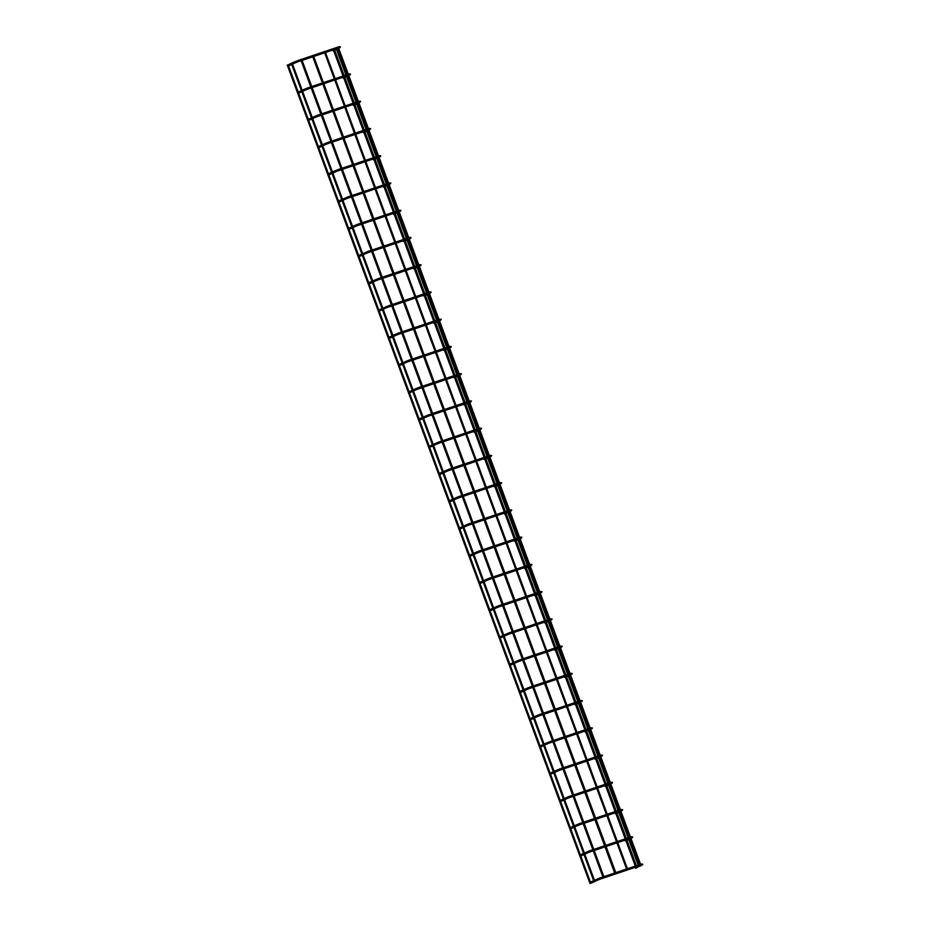 <?xml version="1.0" encoding="UTF-8"?>
<svg xmlns="http://www.w3.org/2000/svg" width="930" height="930" viewBox="0 0 930 930"><rect width="100%" height="100%" fill="white"/><g stroke="black" fill="none" stroke-linecap="round" stroke-linejoin="round"><path stroke-width="1.4" d="M287.324 65.088L288.044 64.821M287.277 65.263L288.207 64.926M590.852 883.058L589.946 883.395M590.073 883.465L590.841 883.198L590.073 883.465M291.322 63.24L292.043 62.973M291.276 63.414L292.206 63.077M594.851 881.198L593.945 881.535M594.072 881.617L594.84 881.349L594.072 881.617M300.739 59.567L301.459 59.299M300.692 59.741L301.622 59.404M604.256 877.525L603.349 877.862M603.489 877.943L604.244 877.676L603.489 877.943M312.457 55.777L313.224 55.335M616.032 873.572L615.009 873.921L312.375 55.8L313.387 55.44M616.02 873.712L615.195 874.014L616.102 873.526L313.282 55.3M324.279 51.638L324.989 51.371M324.233 51.813L325.163 51.476M627.797 869.608L626.89 869.945M627.018 870.015L627.785 869.748L627.018 870.015M335.997 47.849L336.765 47.407M639.561 865.644L638.55 866.004L335.916 47.872L336.927 47.511M639.549 865.784L638.736 866.086L639.642 865.598L336.811 47.383M640.979 865.667L640.154 866.109L640.968 865.807M636.98 867.516L636.155 867.957L636.969 867.655M333.37 50.197L332.533 50.464L333.37 50.197M288.172 65.414L289.23 65.053L288.172 65.414M343.449 77.446L342.612 77.702L343.449 77.446M298.251 92.663L299.309 92.291L298.251 92.663M353.528 104.683L352.691 104.951L353.528 104.683M308.33 119.9L309.388 119.54L308.33 119.9M363.595 131.932L362.77 132.188L363.595 131.932M318.409 147.149L319.467 146.777L318.409 147.149M373.674 159.169L372.849 159.437L373.674 159.169M328.488 174.387L329.534 174.026L328.488 174.387M383.753 186.419L382.928 186.686L383.753 186.419M338.567 201.636L339.613 201.264L338.567 201.636M393.832 213.656L393.006 213.923L393.832 213.656M348.645 228.885L349.692 228.513L348.645 228.885M403.911 240.905L403.085 241.172L403.911 240.905M358.724 256.122L359.771 255.75L358.724 256.122M413.99 268.142L413.164 268.41L413.99 268.142M368.803 283.371L369.849 282.999L368.803 283.371M424.068 295.391L423.231 295.659L424.068 295.391M378.87 310.608L379.928 310.248L378.87 310.608M434.147 322.629L433.31 322.896L434.147 322.629M388.949 337.857L390.007 337.485L388.949 337.857M444.226 349.878L443.389 350.145L444.226 349.878M399.028 365.095L400.086 364.734L399.028 365.095M454.305 377.127L453.468 377.382L454.305 377.127M409.107 392.344L410.165 391.972L409.107 392.344M464.384 404.364L463.547 404.631L464.384 404.364M419.186 419.581L420.244 419.221L419.186 419.581M474.451 431.613L473.626 431.88L474.451 431.613M429.265 446.83L430.323 446.458L429.265 446.83M484.53 458.85L483.705 459.118L484.53 458.85M439.344 474.079L440.39 473.707L439.344 474.079M494.609 486.099L493.784 486.367L494.609 486.099M449.423 501.317L450.469 500.945L449.423 501.317M504.688 513.337L503.862 513.604L504.688 513.337M459.501 528.566L460.548 528.194L459.501 528.566M514.767 540.586L513.941 540.853L514.767 540.586M469.58 555.803L470.627 555.431L469.58 555.803M524.846 567.823L524.02 568.091L524.846 567.823M479.659 583.052L480.705 582.68L479.659 583.052M534.924 595.072L534.087 595.34L534.924 595.072M489.726 610.289L490.784 609.929L489.726 610.289M545.003 622.321L544.166 622.577L545.003 622.321M499.805 637.538L500.863 637.166L499.805 637.538M555.082 649.559L554.245 649.826L555.082 649.559M509.884 664.776L510.942 664.415L509.884 664.776M565.161 676.808L564.324 677.075L565.161 676.808M519.963 692.025L521.021 691.653L519.963 692.025M575.228 704.045L574.403 704.312L575.228 704.045M530.042 719.262L531.1 718.902L530.042 719.262M585.307 731.294L584.482 731.561L585.307 731.294M540.121 746.511L541.179 746.139L540.121 746.511M595.386 758.531L594.561 758.799L595.386 758.531M550.2 773.76L551.246 773.388L550.2 773.76M605.465 785.78L604.639 786.048L605.465 785.78M560.279 800.997L561.325 800.625L560.279 800.997M615.544 813.018L614.718 813.285L615.544 813.018M570.357 828.246L571.404 827.874L570.357 828.246M625.623 840.267L624.797 840.534L625.623 840.267M580.436 855.484L581.483 855.123L580.436 855.484M635.702 867.516L634.865 867.771L635.702 867.516M590.515 882.733L591.561 882.361L590.515 882.733M337.52 48.86L339.613 47.744M336.916 47.43L338.927 46.744L339.299 47.849L339.962 47.651L339.462 46.674M292.183 62.984L297.507 60.706L297.879 61.799L300.971 60.764M295.205 61.578L295.694 62.636L297.879 61.799M347.599 76.097L349.692 74.993M347.064 74.644L349.006 73.993L349.378 75.097L350.04 74.888L349.541 73.923M302.331 90.187L307.586 87.943L307.958 89.047L311.05 88.001M305.284 88.827L305.772 89.885L307.958 89.047M357.678 103.346L359.771 102.242M357.132 101.893L359.085 101.231L359.457 102.335L360.119 102.137L359.608 101.172M312.41 117.436L317.665 115.192L318.037 116.285L321.129 115.25M315.363 116.064L315.851 117.122L318.037 116.285M367.757 130.584L369.849 129.479M367.211 129.142L369.164 128.48L369.536 129.584L370.198 129.386L369.687 128.41M322.489 144.685L327.744 142.43L328.116 143.534L331.208 142.488M325.442 143.313L325.93 144.371L328.116 143.534M377.836 157.833L379.928 156.728M377.289 156.38L379.242 155.729L379.614 156.821L380.277 156.624L379.766 155.659M332.568 171.922L337.823 169.679L338.195 170.783L341.287 169.737M335.521 170.562L336.009 171.608L338.195 170.783M387.903 185.082L390.007 183.966M387.368 183.629L389.321 182.966L389.693 184.07L390.356 183.873L389.844 182.896M342.647 199.171L347.89 196.916L348.262 198.02L351.366 196.974M345.6 197.799L346.088 198.857L348.262 198.02M397.982 212.319L400.074 211.215M397.447 210.866L399.4 210.215L399.772 211.319L400.435 211.11L399.923 210.145M352.726 226.409L357.969 224.165L358.341 225.269L361.445 224.223M355.678 225.048L356.167 226.106L358.341 225.269M408.061 239.568L410.153 238.452M407.526 238.115L409.479 237.452L409.851 238.557L410.514 238.359L410.002 237.382M362.805 253.657L368.048 251.402L368.42 252.507L371.523 251.46M365.757 252.286L366.246 253.344L368.42 252.507M418.14 266.805L420.232 265.701M417.605 265.352L419.558 264.701L419.93 265.806L420.593 265.596L420.081 264.632M372.872 280.895L378.126 278.651L378.498 279.756L381.602 278.709M375.836 279.535L376.325 280.593L378.498 279.756M428.219 294.054L430.311 292.938M427.684 292.601L429.637 291.939L430.009 293.043L430.66 292.845L430.16 291.869M382.951 308.144L388.205 305.9L388.577 306.993L391.681 305.958M385.904 306.772L386.392 307.83L388.577 306.993M438.297 321.292L440.39 320.187M437.763 319.839L439.704 319.188L440.076 320.292L440.739 320.083L440.239 319.118M393.03 335.381L398.284 333.138L398.656 334.242L401.76 333.196M395.982 334.021L396.471 335.079L398.656 334.242M448.376 348.541L450.469 347.436M447.842 347.088L449.783 346.425L450.155 347.529L450.818 347.332L450.318 346.355M403.108 362.63L408.363 360.387L408.735 361.479L411.827 360.445M406.061 361.259L406.55 362.316L408.735 361.479M458.455 375.778L460.548 374.674M457.92 374.337L459.862 373.674L460.234 374.778L460.896 374.581L460.397 373.604M413.187 389.879L418.442 387.624L418.814 388.728L421.906 387.682M416.14 388.507L416.628 389.565L418.814 388.728M468.534 403.027L470.627 401.923M467.988 401.574L469.941 400.923L470.313 402.016L470.975 401.818L470.464 400.853M423.266 417.117L428.521 414.873L428.893 415.977L431.985 414.931M426.219 415.757L426.707 416.803L428.893 415.977M478.613 430.276L480.705 429.16M478.067 428.823L480.02 428.16L480.392 429.265L481.054 429.067L480.543 428.091M433.345 444.366L438.6 442.11L438.972 443.215L442.064 442.169M436.298 442.994L436.786 444.052L438.972 443.215M488.68 457.514L490.784 456.409M488.145 456.06L490.098 455.409L490.47 456.514L491.133 456.305L490.622 455.34M443.424 471.603L448.678 469.359L449.039 470.464L452.143 469.418M446.377 470.243L446.865 471.289L449.039 470.464M498.759 484.763L500.863 483.647M498.224 483.309L500.177 482.647L500.549 483.751L501.212 483.553L500.7 482.577M453.503 498.852L458.746 496.597L459.118 497.701L462.222 496.655M456.456 497.48L456.944 498.538L459.118 497.701M508.838 512L510.93 510.896M508.303 510.547L510.256 509.896L510.628 511L511.291 510.791L510.779 509.826M463.582 526.089L468.825 523.846L469.197 524.95L472.3 523.904M466.535 524.729L467.023 525.787L469.197 524.95M518.917 539.249L521.009 538.133M518.382 537.796L520.335 537.133L520.707 538.238L521.37 538.04L520.858 537.063M473.661 553.338L478.904 551.083L479.276 552.188L482.379 551.153M476.613 551.967L477.102 553.025L479.276 552.188M528.996 566.486L531.088 565.382M528.461 565.033L530.414 564.382L530.786 565.487L531.449 565.277L530.937 564.312M483.728 580.576L488.982 578.332L489.354 579.437L492.458 578.39M486.681 579.216L487.169 580.274L489.354 579.437M539.075 593.735L541.167 592.631M538.54 592.282L540.493 591.62L540.853 592.724L541.516 592.526L541.016 591.55M493.807 607.825L499.061 605.581L499.433 606.674L502.537 605.639M496.76 606.453L497.248 607.511L499.433 606.674M549.153 620.973L551.246 619.868M548.619 619.519L550.56 618.869L550.932 619.973L551.595 619.775L551.095 618.799M503.886 635.062L509.14 632.819L509.512 633.923L512.616 632.877M506.838 633.702L507.327 634.76L509.512 633.923M559.232 648.222L561.325 647.117M558.698 646.769L560.639 646.117L561.011 647.21L561.674 647.013L561.174 646.048M513.965 662.311L519.219 660.067L519.591 661.172L522.683 660.126M516.917 660.951L517.406 661.997L519.591 661.172M569.311 675.471L571.404 674.355M568.776 674.018L570.718 673.355L571.09 674.459L571.752 674.262L571.253 673.285M524.043 689.56L529.298 687.305L529.67 688.409L532.762 687.363M526.996 688.188L527.484 689.246L529.67 688.409M579.39 702.708L581.483 701.604M578.844 701.255L580.797 700.604L581.169 701.697L581.831 701.499L581.32 700.534M534.122 716.798L539.377 714.554L539.749 715.658L542.841 714.612M537.075 715.437L537.563 716.484L539.749 715.658M589.469 729.957L591.561 728.841M588.923 728.504L590.875 727.841L591.248 728.946L591.91 728.748L591.399 727.772M544.201 744.047L549.456 741.791L549.828 742.896L552.92 741.849M547.154 742.675L547.642 743.733L549.828 742.896M599.536 757.194L601.64 756.09M599.001 755.741L600.954 755.09L601.326 756.195L601.989 755.985L601.477 755.021M554.28 771.284L559.534 769.04L559.895 770.145L562.999 769.098M557.233 769.924L557.721 770.982L559.895 770.145M609.615 784.443L611.708 783.327M609.08 782.99L611.033 782.328L611.405 783.432L612.068 783.234L611.556 782.258M564.359 798.533L569.602 796.278L569.974 797.382L573.078 796.347M567.312 797.161L567.8 798.219L569.974 797.382M619.694 811.681L621.786 810.576M619.159 810.228L621.112 809.577L621.484 810.681L622.147 810.472L621.635 809.507M574.438 825.77L579.681 823.527L580.053 824.631L583.157 823.585M577.391 824.41L577.879 825.468L580.053 824.631M629.773 838.93L631.865 837.825M629.238 837.477L631.191 836.814L631.563 837.918L632.226 837.721L631.714 836.744M584.517 853.019L589.76 850.776L590.132 851.868L593.235 850.834M587.469 851.648L587.958 852.705L590.132 851.868M635.527 868.178L641.944 865.063M639.317 864.714L641.27 864.063L641.642 865.167L642.305 864.97L641.793 863.993M594.584 880.257L599.838 878.013L600.21 879.117L641.642 865.167M597.537 878.897L598.025 879.954L600.21 879.117M287.277 65.1L590.015 883.5M288.102 64.786L590.841 883.198M291.276 63.24L594.014 881.652M292.101 62.938L594.84 881.349M300.692 59.567L603.245 877.885M604.244 877.676L301.704 59.357M324.233 51.638L626.971 870.05M325.047 51.336L627.785 869.748M640.561 864.296L630.97 838.372M630.482 837.058L620.891 811.134M620.403 809.809L610.812 783.885M610.336 782.572L600.745 756.636M600.257 755.323L590.666 729.399M590.178 728.085L580.587 702.15M580.099 700.836L570.509 674.913M570.02 673.587L560.43 647.664M559.941 646.35L550.351 620.426M549.863 619.101L540.272 593.177M539.784 591.864L530.193 565.94M529.705 564.615L520.114 538.691M519.626 537.377L510.035 511.454M509.547 510.128L499.968 484.204M499.48 482.891L489.889 456.956M489.401 455.642L479.81 429.718M479.322 428.393L469.731 402.469M469.243 401.156L459.653 375.232M459.164 373.906L449.574 347.983M449.085 346.669L439.495 320.745M439.007 319.42L429.416 293.496M428.928 292.183L419.337 266.259M418.849 264.934L409.258 239.01M408.77 237.696L399.179 211.761M398.703 210.447L389.112 184.524M388.624 183.198L379.033 157.275M378.545 155.961L368.954 130.037M368.466 128.712L358.875 102.788M358.387 101.475L348.797 75.551M348.308 74.226L338.718 48.302M639.456 864.668L629.912 838.86M629.378 837.43L619.833 811.623M619.31 810.181L609.755 784.374M609.231 782.944L599.676 757.136M599.153 755.695L589.608 729.887M589.074 728.446L579.529 702.65M578.995 701.208L569.451 675.401M568.916 673.959L559.372 648.152M558.837 646.722L549.293 620.915M548.758 619.473L539.214 593.666M538.679 592.236L529.135 566.428M528.6 564.987L519.056 539.179M518.533 537.749L508.977 511.942M508.454 510.5L498.899 484.693M498.375 483.263L488.831 457.455M488.297 456.014L478.752 430.206M478.218 428.765L468.674 402.957M468.139 401.528L458.595 375.72M458.06 374.279L448.516 348.471M447.981 347.041L438.437 321.234M437.902 319.792L428.358 293.985M427.823 292.555L418.279 266.747M417.744 265.306L408.2 239.498M407.677 238.068L398.121 212.261M397.598 210.819L388.043 185.012M387.519 183.57L377.975 157.763M377.441 156.333L367.896 130.526M367.362 129.084L357.818 103.277M357.283 101.847L347.739 76.039M347.204 74.598L337.66 48.79M636.399 865.702L626.971 840.22M626.32 838.453L616.892 812.983M616.241 811.216L606.813 785.734M606.162 783.967L596.746 758.496M596.084 756.729L586.667 731.247M586.005 729.48L576.588 704.01M575.937 702.243L566.51 676.761M565.859 674.994L556.431 649.512M555.78 647.757L546.352 622.275M545.701 620.508L536.273 595.026M535.622 593.259L526.194 567.788M525.543 566.021L516.115 540.539M515.464 538.772L506.036 513.302M505.385 511.535L495.957 486.053M495.306 484.286L485.89 458.816M485.228 457.049L475.811 431.567M475.149 429.8L465.732 404.318M465.081 402.562L455.654 377.08M455.002 375.313L445.575 349.831M444.924 348.064L435.496 322.594M434.845 320.827L425.417 295.345M424.766 293.578L415.338 268.107M414.687 266.34L405.259 240.858M404.608 239.091L395.18 213.621M394.529 211.854L385.113 186.372M384.45 184.605L375.034 159.123M374.372 157.368L364.955 131.886M364.304 130.119L354.876 104.637M354.225 102.87L344.798 77.399M344.147 75.632L334.719 50.15M635.295 866.074L625.913 840.708M625.216 838.825L615.834 813.471M615.137 811.588L605.756 786.222M605.058 784.339L595.677 758.985M594.979 757.101L585.609 731.736M584.912 729.852L575.531 704.498M574.833 702.615L565.452 677.249M564.754 675.366L555.373 650.012M554.675 648.117L545.294 622.763M544.596 620.88L535.215 595.514M534.518 593.631L525.136 568.277M524.439 566.393L515.057 541.028M514.36 539.144L504.978 513.79M504.281 511.907L494.9 486.541M494.202 484.658L484.821 459.304M484.135 457.421L474.753 432.055M474.056 430.172L464.675 404.817M463.977 402.934L454.596 377.568M453.898 375.685L444.517 350.319M443.819 348.436L434.438 323.082M433.74 321.199L424.359 295.833M423.662 293.95L414.28 268.596M413.583 266.712L404.201 241.347M403.504 239.463L394.122 214.109M393.425 212.226L384.044 186.86M383.346 184.977L373.965 159.623M373.279 157.74L363.897 132.374M363.2 130.491L353.819 105.125M353.121 103.242L343.74 77.888M343.042 76.004L333.661 50.639M336.462 49.348L333.196 50.859M339.95 47.732L340.473 46.872L338.927 46.744M302.076 60.392L312.747 56.8M313.852 56.428L324.512 52.836M325.616 52.464L336.288 48.872M337.381 48.5L339.299 47.849M288.951 65.763L291.602 64.53M292.659 64.042L295.694 62.636M288.451 64.705L291.195 63.438M297.507 60.706L300.657 59.636M301.611 59.322L312.434 55.672M313.387 55.358L324.198 51.708M325.151 51.394L335.963 47.744M346.541 76.585L343.263 78.108M350.029 74.981L350.552 74.121L349.006 73.993M312.154 87.629L322.826 84.037M323.931 83.665L334.591 80.073M335.695 79.701L346.355 76.109M347.46 75.737L349.378 75.097M299.03 93L301.68 91.779M302.738 91.291L305.772 89.885M298.53 91.954L301.274 90.687M307.586 87.943L310.655 86.909M311.759 86.537L322.419 82.944M323.524 82.572L334.184 78.98M335.288 78.608L345.96 75.016M356.62 103.835L353.342 105.346M360.108 102.219L360.631 101.358L359.085 101.231M322.233 114.878L332.905 111.286M334.01 110.914L344.67 107.322M345.774 106.95L356.434 103.358M357.539 102.986L359.457 102.335M309.109 120.249L311.759 119.017M312.817 118.529L315.851 117.122M308.609 119.191L311.352 117.924M317.665 115.192L320.734 114.158M321.827 113.785L332.498 110.193M333.603 109.821L344.263 106.229M345.367 105.857L356.039 102.265M366.687 131.084L363.421 132.595M370.175 129.468L370.71 128.607L369.164 128.48M332.312 142.116L342.984 138.524M344.077 138.152L354.749 134.559M355.853 134.187L366.513 130.595M367.617 130.223L369.536 129.584M319.188 147.486L321.838 146.266M322.896 145.778L325.93 144.371M318.688 146.44L321.431 145.173M327.744 142.43L330.801 141.395M331.905 141.023L342.577 137.431M343.682 137.059L354.342 133.467M355.446 133.095L366.118 129.503M376.766 158.321L373.5 159.832M380.254 156.705L380.789 155.856L379.242 155.729M342.391 169.365L353.051 165.773M354.156 165.401L364.827 161.808M365.932 161.436L376.592 157.844M377.696 157.472L379.614 156.821M329.267 174.735L331.917 173.503M332.975 173.015L336.009 171.608M328.767 173.678L331.51 172.41M337.823 169.679L340.88 168.644M341.984 168.272L352.656 164.68M353.76 164.308L364.421 160.716M365.525 160.344L376.185 156.752M386.845 185.57L383.579 187.081M390.333 183.954L390.856 183.094L389.321 182.966M352.47 196.602L363.13 193.01M364.235 192.638L374.906 189.046M376.011 188.674L386.671 185.082M387.775 184.721L389.693 184.07M339.345 201.973L341.984 200.752M343.054 200.264L346.088 198.857M338.846 200.927L341.589 199.659M347.89 196.916L350.959 195.881M352.063 195.509L362.735 191.929M363.839 191.557L374.499 187.965M375.604 187.593L386.264 184.001M396.924 212.807L393.657 214.319M400.412 211.203L400.935 210.343L399.4 210.215M362.549 223.851L373.209 220.259M374.313 219.887L384.985 216.295M386.078 215.923L396.75 212.331M397.854 211.959L399.772 211.319M349.413 229.222L352.063 227.99M353.121 227.501L356.167 226.106M348.924 228.164L351.668 226.897M357.969 224.165L361.038 223.13M362.142 222.758L372.814 219.166M373.906 218.794L384.578 215.202M385.683 214.83L396.343 211.238M407.003 240.056L403.736 241.568M410.49 238.44L411.014 237.58L409.479 237.452M372.628 251.088L383.288 247.496M384.392 247.136L395.064 243.544M396.157 243.172L406.829 239.58M407.933 239.208L409.851 238.557M359.492 256.459L362.142 255.239M363.2 254.75L366.246 253.344M358.992 255.413L361.735 254.146M368.048 251.402L371.117 250.379M372.221 250.007L382.881 246.415M383.985 246.043L394.657 242.451M395.762 242.079L406.422 238.487M417.082 267.294L413.815 268.805M420.569 265.689L421.092 264.829L419.558 264.701M382.707 278.337L393.367 274.745M394.471 274.373L405.131 270.781M406.236 270.409L416.907 266.817M418.012 266.445L419.93 265.806M369.57 283.708L372.221 282.488M373.279 281.988L376.325 280.593M369.071 282.662L371.814 281.383M378.126 278.651L381.195 277.617M382.3 277.245L392.96 273.653M394.064 273.281L404.736 269.688M405.84 269.316L416.5 265.724M427.161 294.543L423.894 296.054M430.648 292.927L431.171 292.067L429.637 291.939M392.786 305.586L403.446 301.994M404.55 301.622L415.21 298.03M416.315 297.658L426.986 294.066M428.091 293.694L430.009 293.043M379.649 310.957L382.3 309.725M383.358 309.237L386.392 307.83M379.149 309.899L381.893 308.632M388.205 305.9L391.274 304.866M392.379 304.494L403.039 300.901M404.143 300.529L414.815 296.937M415.908 296.565L426.579 292.973M437.24 321.78L433.973 323.303M440.727 320.176L441.25 319.316L439.704 319.188M402.853 332.824L413.525 329.232M414.629 328.86L425.289 325.268M426.393 324.896L437.065 321.303M438.158 320.931L440.076 320.292M389.728 338.195L392.379 336.974M393.437 336.486L396.471 335.079M389.228 337.148L391.972 335.881M398.284 333.138L401.353 332.103M402.458 331.731L413.118 328.139M414.222 327.767L424.894 324.175M425.987 323.803L436.658 320.211M447.318 349.029L444.052 350.54M450.806 347.413L451.329 346.553L449.783 346.425M412.932 360.073L423.603 356.481M424.708 356.109L435.368 352.517M436.472 352.145L447.132 348.552M448.237 348.18L450.155 347.529M399.807 365.444L402.458 364.211M403.515 363.723L406.55 362.316M399.307 364.386L402.051 363.119M408.363 360.387L411.432 359.352M412.536 358.98L423.197 355.388M424.301 355.016L434.961 351.424M436.065 351.052L446.737 347.46M457.397 376.278L454.119 377.789M460.885 374.662L461.408 373.802L459.862 373.674M423.011 387.31L433.682 383.718M434.787 383.346L445.447 379.754M446.551 379.382L457.211 375.79M458.316 375.418L460.234 374.778M409.886 392.681L412.536 391.46M413.594 390.972L416.628 389.565M409.386 391.635L412.13 390.368M418.442 387.624L421.511 386.589M422.615 386.217L433.275 382.625M434.38 382.253L445.04 378.661M446.144 378.289L456.816 374.697M467.476 403.515L464.198 405.027M470.952 401.9L471.487 401.039L469.941 400.923M433.089 414.559L443.761 410.967M444.854 410.595L455.526 407.003M456.63 406.631L467.29 403.039M468.395 402.667L470.313 402.016M419.965 419.93L422.615 418.698M423.673 418.209L426.707 416.803M419.465 418.872L422.208 417.605M428.521 414.873L431.59 413.838M432.683 413.466L443.354 409.874M444.459 409.502L455.119 405.91M456.223 405.538L466.895 401.946M477.543 430.764L474.277 432.276M481.031 429.149L481.566 428.288L480.02 428.16M443.168 441.797L453.84 438.204M454.933 437.832L465.605 434.24M466.709 433.868L477.369 430.276M478.473 429.916L480.392 429.265M430.044 447.167L432.694 445.947M433.752 445.458L436.786 444.052M429.544 446.121L432.287 444.854M438.6 442.11L441.657 441.076M442.761 440.704L453.433 437.112M454.538 436.751L465.198 433.159M466.302 432.787L476.962 429.195M487.622 458.002L484.356 459.513M491.11 456.398L491.645 455.537L490.098 455.409M453.247 469.046L463.907 465.453M465.012 465.081L475.683 461.489M476.788 461.117L487.448 457.525M488.552 457.153L490.47 456.514M440.123 474.416L442.773 473.184M443.831 472.696L446.865 471.289M439.623 473.358L442.366 472.091M448.678 469.359L451.736 468.325M452.84 467.953L463.512 464.361M464.616 463.989L475.276 460.397M476.381 460.025L487.041 456.432M497.701 485.251L494.435 486.762M501.189 483.635L501.712 482.775L500.177 482.647M463.326 496.283L473.986 492.691M475.091 492.33L485.762 488.738M486.867 488.366L497.527 484.774M498.631 484.402L500.549 483.751M450.201 501.654L452.84 500.433M453.91 499.945L456.944 498.538M449.702 500.607L452.445 499.34M458.746 496.597L461.815 495.574M462.919 495.202L473.591 491.61M474.684 491.238L485.355 487.646M486.46 487.274L497.12 483.681M507.78 512.488L504.513 513.999M511.268 510.884L511.791 510.024L510.256 509.896M473.405 523.532L484.065 519.94M485.169 519.568L495.841 515.976M496.934 515.604L507.606 512.012M508.71 511.64L510.628 511M460.269 528.903L462.919 527.682M463.977 527.182L467.023 525.787M459.78 527.856L462.524 526.578M468.825 523.846L471.894 522.811M472.998 522.439L483.67 518.847M484.763 518.475L495.434 514.883M496.539 514.511L507.199 510.919M517.859 539.737L514.592 541.248M521.346 538.121L521.87 537.261L520.335 537.133M483.484 550.781L494.144 547.189M495.248 546.817L505.908 543.225M507.013 542.853L517.685 539.26M518.789 538.889L520.707 538.238M470.348 556.152L472.998 554.919M474.056 554.431L477.102 553.025M469.848 555.094L472.591 553.827M478.904 551.083L481.973 550.06M483.077 549.688L493.737 546.096M494.841 545.724L505.513 542.132M506.618 541.76L517.278 538.168M527.938 566.975L524.671 568.497M531.425 565.37L531.948 564.51L530.414 564.382M493.563 578.018L504.223 574.426M505.327 574.054L515.987 570.462M517.092 570.09L527.763 566.498M528.868 566.126L530.786 565.487M480.426 583.389L483.077 582.168M484.135 581.68L487.169 580.274M479.927 582.343L482.67 581.076M488.982 578.332L492.051 577.298M493.156 576.926L503.816 573.333M504.92 572.961L515.592 569.369M516.696 568.997L527.356 565.405M538.017 594.224L534.75 595.735M541.504 592.608L542.027 591.747L540.493 591.62M503.63 605.267L514.302 601.675M515.406 601.303L526.066 597.711M527.171 597.339L537.842 593.747M538.947 593.375L540.853 592.724M490.505 610.638L493.156 609.406M494.214 608.918L497.248 607.511M490.005 609.58L492.749 608.313M499.061 605.581L502.13 604.547M503.235 604.175L513.895 600.582M514.999 600.21L525.671 596.618M526.764 596.246L537.435 592.654M548.096 621.473L544.829 622.984M551.583 619.857L552.106 618.996L550.56 618.869M513.709 632.505L524.38 628.913M525.485 628.54L536.145 624.948M537.249 624.576L547.921 620.984M549.014 620.612L550.932 619.973M500.584 637.875L503.235 636.655M504.293 636.167L507.327 634.76M500.084 636.829L502.828 635.562M509.14 632.819L512.209 631.784M513.314 631.412L523.974 627.82M525.078 627.448L535.738 623.856M536.843 623.484L547.514 619.892M558.174 648.71L554.908 650.221M561.662 647.094L562.185 646.234L560.639 646.117M523.788 659.754L534.459 656.162M535.564 655.79L546.224 652.197M547.328 651.825L557.988 648.233M559.093 647.861L561.011 647.21M510.663 665.124L513.314 663.892M514.371 663.404L517.406 661.997M510.163 664.067L512.907 662.799M519.219 660.067L522.288 659.033M523.392 658.661L534.053 655.069M535.157 654.697L545.817 651.105M546.921 650.733L557.593 647.14M568.253 675.959L564.975 677.47M571.741 674.343L572.264 673.483L570.718 673.355M533.867 686.991L544.538 683.399M545.643 683.027L556.303 679.435M557.407 679.063L568.067 675.471M569.172 675.099L571.09 674.459M520.742 692.362L523.392 691.141M524.45 690.653L527.484 689.246M520.242 691.316L522.986 690.048M529.298 687.305L532.367 686.27M533.46 685.898L544.131 682.306M545.236 681.934L555.896 678.354M557 677.982L567.672 674.39M578.332 703.196L575.054 704.708M581.808 701.58L582.343 700.732L580.797 700.604M543.945 714.24L554.617 710.648M555.71 710.276L566.382 706.684M567.486 706.312L578.146 702.72M579.25 702.348L581.169 701.697M530.821 719.611L533.471 718.379M534.529 717.89L537.563 716.484M530.321 718.553L533.064 717.286M539.377 714.554L542.446 713.519M543.538 713.147L554.21 709.555M555.315 709.183L565.975 705.591M567.079 705.219L577.751 701.627M588.399 730.445L585.133 731.957M591.887 728.829L592.422 727.969L590.875 727.841M554.024 741.477L564.684 737.885M565.789 737.513L576.461 733.921M577.565 733.561L588.225 729.969M589.329 729.597L591.248 728.946M540.9 746.848L543.55 745.628M544.608 745.139L547.642 743.733M540.4 745.802L543.143 744.535M549.456 741.791L552.513 740.768M553.617 740.396L564.289 736.804M565.394 736.432L576.054 732.84M577.158 732.468L587.818 728.876M598.478 757.683L595.212 759.194M601.966 756.078L602.489 755.218L600.954 755.09M564.103 768.726L574.763 765.134M575.868 764.762L586.539 761.17M587.644 760.798L598.304 757.206M599.408 756.834L601.326 756.195M550.979 774.097L553.629 772.877M554.687 772.377L557.721 770.982M550.479 773.051L553.222 771.772M559.534 769.04L562.592 768.006M563.696 767.634L574.368 764.042M575.472 763.669L586.133 760.077M587.237 759.705L597.897 756.113M608.557 784.932L605.29 786.443M612.045 783.316L612.568 782.456L611.033 782.328M574.182 795.975L584.842 792.383M585.947 792.011L596.618 788.419M597.723 788.047L608.383 784.455M609.487 784.083L611.405 783.432M561.057 801.346L563.696 800.114M564.766 799.626L567.8 798.219M560.558 800.288L563.301 799.021M569.602 796.278L572.671 795.255M573.775 794.883L584.447 791.29M585.54 790.919L596.211 787.326M597.316 786.954L607.976 783.362M618.636 812.169L615.369 813.68M622.124 810.565L622.647 809.705L621.112 809.577M584.261 823.213L594.921 819.621M596.025 819.249L606.697 815.657M607.79 815.285L618.462 811.692M619.566 811.32L621.484 810.681M571.125 828.584L573.775 827.363M574.833 826.875L577.879 825.468M570.636 827.537L573.38 826.259M579.681 823.527L582.75 822.492M583.854 822.12L594.514 818.528M595.619 818.156L606.29 814.564M607.395 814.192L618.055 810.6M628.715 839.418L625.448 840.929M632.202 837.802L632.726 836.942L631.191 836.814M594.34 850.462L605 846.87M606.104 846.498L616.764 842.906M617.869 842.534L628.54 838.941M629.645 838.569L631.563 837.918M581.204 855.833L583.854 854.6M584.912 854.112L587.958 852.705M580.704 854.775L583.447 853.508M589.76 850.776L592.829 849.741M593.933 849.369L604.593 845.777M605.697 845.405L616.369 841.813M617.474 841.441L628.134 837.849M642.281 865.051L642.804 864.191L641.27 864.063M591.282 883.07L598.025 879.954M590.783 882.024L593.526 880.757M599.838 878.013L602.907 876.978M604.012 876.606L614.672 873.014M615.776 872.642L626.448 869.05M627.552 868.678L638.213 865.086"/></g></svg>
